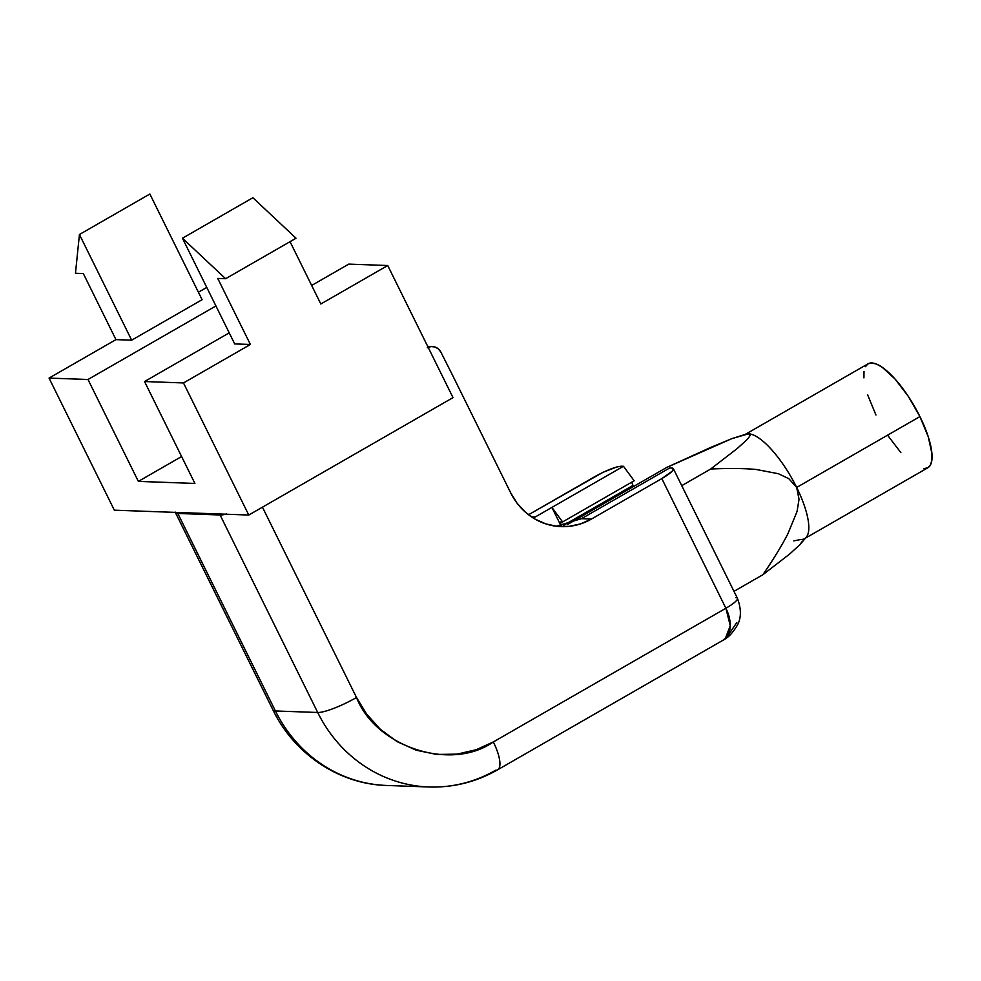 <?xml version="1.0" encoding="UTF-8"?>
<svg xmlns="http://www.w3.org/2000/svg" width="981" height="981" viewBox="0 0 981 981"><rect width="100%" height="100%" fill="white"/><g stroke="black" fill="none" stroke-linecap="round" stroke-linejoin="round"><path stroke-width="1.47" d="M865.401 366.673L868.038 363.816L871.827 362.945L876.609 364.123L882.226 367.274L895.015 378.985L908.259 396.299L919.92 416.582L928.247 436.741L931.95 453.713L931.864 460.163L930.478 464.908L927.842 467.765A59.964 19.031 -119.9 0 0 919.92 416.582L796.67 487.447A59.964 19.031 60.1 0 1 804.567 538.643A59.964 19.031 60.1 0 1 800.803 539.489L793.801 540.899M79.436 234.508L149.86 194.017L79.436 234.508L131.662 340.186L202.098 299.696L149.86 194.017L202.098 299.696L131.662 340.186L79.436 234.508L75.463 273.282L79.436 234.508M225.605 278.714L182.454 238.224L252.89 197.733L296.029 238.224L225.605 278.714L182.454 238.224L234.692 343.914L250.388 344.478L217.745 278.432L225.605 278.714L296.029 238.224L252.89 197.733L182.454 238.224L234.692 343.914L250.388 344.478L183.484 382.946L144.538 381.535L229.223 332.853L144.538 381.535L194.9 483.437L138.358 481.401L181.608 456.533L138.358 481.401L87.996 379.488L215.93 305.949L87.996 379.488L49.05 378.09L115.954 339.622L131.662 340.186L115.954 339.622L49.05 378.09L114.336 510.181L248.769 515.037L183.484 382.946L144.538 381.535L194.9 483.437L138.358 481.401L87.996 379.488L49.05 378.09L114.336 510.181L248.769 515.037L183.484 382.946L250.388 344.478L217.745 278.432L225.605 278.714M83.311 273.564L75.463 273.282L83.311 273.564L115.954 339.622L83.311 273.564M320.824 303.987L290.033 241.669L320.824 303.987L387.728 265.52L320.824 303.987M311.664 285.446L348.782 264.11L387.728 265.52L453.014 397.624L248.769 515.037L453.014 397.624L387.728 265.52L348.782 264.11L311.664 285.446M198.395 292.215L206.77 287.408L198.395 292.215M796.621 487.336A59.964 19.031 -119.9 0 0 746.872 433.921L731.814 438.654L710.44 447.544L666.7 467.447L567.582 524.43L666.7 467.447L731.814 438.654L748.589 433.81L750.122 435.564L747.485 439.218L737.283 448.476L710.673 469.028L681.746 485.669L710.673 469.028C728.993 468.182 744.138 468.329 756.106 469.47L778.423 473.725L788.822 478.679L796.67 487.447L799.037 499.329L797.075 511.395L787.902 533.762C782.115 545.117 773.776 558.765 762.899 574.707L733.972 591.347L762.899 574.707L789.472 554.191L762.899 574.707C773.555 559.133 781.894 545.485 787.902 533.762L797.075 511.395L799.037 499.329L796.67 487.447L919.92 416.582A59.964 19.031 -119.9 0 0 868.05 363.804L744.8 434.657M746.872 433.921A59.964 19.031 -119.9 0 0 746.651 433.958A59.964 19.031 60.1 0 1 796.67 487.447L788.822 478.679L778.423 473.725L756.106 469.47C743.733 468.329 728.589 468.182 710.673 469.028L737.283 448.476M746.308 434.019L748.589 433.81L750.122 435.564L747.485 439.218M802.348 541.242L799.699 544.921L789.472 554.191L799.699 544.921L806.259 537.22A59.964 19.031 -119.9 0 0 796.67 487.447M804.567 538.643L927.83 467.778L924.053 468.624M900.852 452.597L887.621 435.282M875.947 415L867.633 394.84M863.918 377.869L864.003 371.419M634.155 480.788L562.604 521.929L560.421 522.199L561.377 526.589C560.114 523.744 559.992 522.162 561.009 521.867L562.604 521.929L634.155 480.788L623.462 466.282L551.898 507.41L562.604 521.929L551.898 507.41L535.209 517.012L531.481 516.877L535.209 517.012L551.898 507.41L560.973 525.767L551.898 507.41L623.462 466.282L621.464 466.208L623.462 466.282L634.155 480.788M631.887 482.088L632.941 485.448L563.535 525.35L632.941 485.448L632.181 483.621M598.177 509.09L669.729 467.949L671.727 468.023L669.729 467.949L581.488 518.679L591.457 519.047A64.255 59.767 -87.9 0 1 561.157 526.638A64.255 59.767 -87.9 0 1 510.66 492.793L452.977 376.103L510.66 492.793L517.122 503.265L525.387 512.156L535.099 519.133L545.914 523.94L557.392 526.38L569.115 526.356L580.617 523.879L591.457 519.047L581.488 518.679L598.177 509.09M633.481 486.539L632.941 485.448L633.481 486.539M735.799 597.662A21.754 4.01 153.7 0 1 737.442 598.373A21.754 4.01 153.7 0 1 725.891 608.245L730.256 625.694L725.364 638.484M736.829 622.481L727.816 635.774M595.602 476.202C606.81 470.095 615.443 466.772 621.464 466.208L617.049 466.87L603.045 472.29L528.538 514.755L595.602 476.202M533.345 518.078L535.209 517.012L533.345 518.078M428.17 347.335A10.877 10.117 -87.9 0 1 432.388 346.514A10.877 10.117 -87.9 0 1 440.898 352.167L452.977 376.103L440.898 352.167L438.397 348.917L434.926 346.955L431.015 346.563L427.25 347.801M556.178 526.233L581.488 518.679M497.759 769.729A32.643 10.362 -119.9 0 0 493.333 741.943L725.891 608.245L661.819 478.593A21.754 4.01 153.7 0 0 673.346 468.66A21.754 4.01 153.7 0 0 671.727 468.023L673.42 468.918L672.132 471.236L661.819 478.593L591.457 519.047L661.819 478.593L725.891 608.245A21.754 4.01 -26.3 0 0 737.418 598.312C741.464 609.164 741.366 618.275 737.099 625.633C732.697 632.99 727.988 637.858 722.972 640.25L726.112 637.711L729.815 629.949C730.931 622.996 729.619 615.749 725.891 608.245L493.333 741.943A32.643 10.362 60.1 0 1 497.637 769.803A32.643 10.362 60.1 0 1 495.577 770.269A141.436 131.577 -87.9 0 1 428.881 786.983A141.436 131.577 -87.9 0 1 317.709 712.488A141.436 131.577 92.1 0 0 427.287 786.921M226.709 513.983L220.087 514.988L317.709 712.488A32.643 6.009 -26.3 0 0 356.508 697.503L366.624 714.082L380.223 729.177L397.011 741.575L416.202 750.22L436.668 754.45L457.085 754.144L476.263 749.692L493.333 741.943C451.199 771.667 375.944 747.228 356.508 697.503A32.643 6.009 153.7 0 1 317.709 712.488L275.416 710.967A32.643 6.009 153.7 0 1 272.951 709.913M385.006 785.389A141.436 131.577 -87.9 0 1 275.416 710.967A141.436 131.577 92.1 0 0 386.588 785.462C339.144 784.236 294.092 753.849 272.988 709.999A32.643 6.009 -26.3 0 0 275.416 710.967L177.806 513.455A32.643 6.009 153.7 0 1 175.378 512.487A32.643 6.009 153.7 0 1 175.329 512.389M356.508 697.503L262.442 507.177L356.508 697.503M225.777 514.216A32.643 6.009 153.7 0 1 220.087 514.988L177.806 513.455L175.268 512.119M220.087 514.988L317.709 712.488L275.416 710.967L177.806 513.455L220.087 514.988M432.216 346.514L427.679 346.342M673.346 468.66L737.418 598.312M386.588 785.462L428.881 786.983C453.332 787.718 476.251 781.992 497.637 769.803L722.985 640.25M175.378 512.487L272.988 709.999"/></g></svg>
